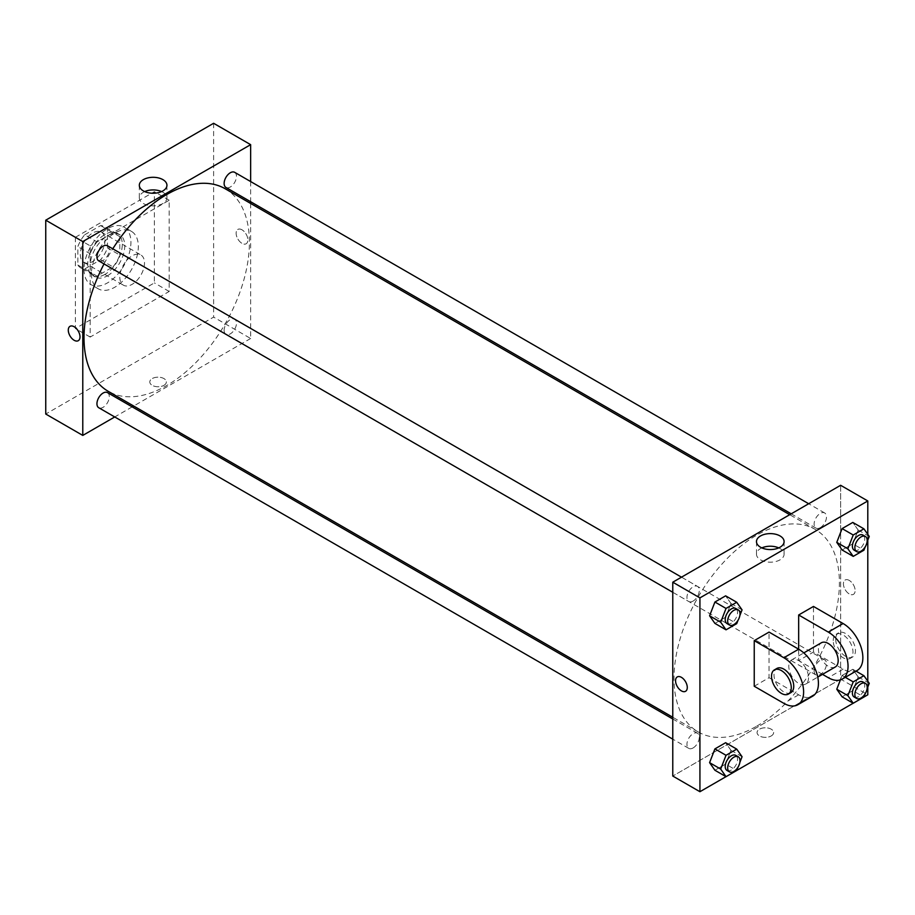 <?xml version="1.0" encoding="UTF-8"?>
<svg xmlns="http://www.w3.org/2000/svg" width="915" height="915" viewBox="0 0 915 915"><rect width="100%" height="100%" fill="white"/><g stroke="black" fill="none" stroke-linecap="round" stroke-linejoin="round"><path stroke-width="0.69" stroke-dasharray="4.58 3.43" d="M119.808 277.211A17.454 10.076 120 0 0 123.422 285.194A17.454 10.076 120 0 0 140.876 275.118A17.454 10.076 120 0 0 140.876 254.965A17.454 10.076 120 0 0 127.425 259.643A17.454 10.076 120 0 0 119.808 277.211M80.314 254.404A17.454 10.076 120 0 0 83.928 262.399A17.454 10.076 120 0 0 101.382 252.323A17.454 10.076 120 0 0 101.382 232.158A17.454 10.076 120 0 0 87.931 236.836A17.454 10.076 120 0 0 80.314 254.404M84.695 234.778L100.616 225.582A23.779 13.725 120 0 1 104.539 226.68A23.779 13.725 120 0 1 107.467 229.528L107.467 247.919A23.779 13.725 120 0 1 100.616 259.78L84.695 268.976A23.779 13.725 120 0 1 80.76 267.878A23.779 13.725 120 0 1 77.844 265.018L77.844 246.638A23.779 13.725 120 0 1 84.695 234.778L97.036 241.903L112.957 232.707L100.616 225.582M100.616 259.78L112.957 266.906L97.036 276.101L84.695 268.976M77.844 265.018L90.185 272.155L90.185 253.764L77.844 246.638M90.185 272.155A23.779 13.725 120 0 0 93.101 275.003A23.779 13.725 120 0 0 97.036 276.101M112.957 266.906A23.779 13.725 120 0 0 119.808 255.045L107.467 247.919M112.957 232.707A23.779 13.725 120 0 1 116.891 233.805A23.779 13.725 120 0 1 119.808 236.653L119.808 255.045M97.036 241.903A23.779 13.725 120 0 0 90.185 253.764M104.996 274.363A24.442 14.114 -60 0 1 92.781 275.564A24.442 14.114 -60 0 1 92.781 247.347A24.442 14.114 -60 0 1 117.212 233.245A24.442 14.114 -60 0 1 120.963 252.826A24.442 14.114 -60 0 1 104.996 274.363M107.467 275.781A24.442 14.114 120 0 0 123.434 254.244A24.442 14.114 120 0 0 119.682 234.663A24.442 14.114 120 0 0 100.856 241.217A24.442 14.114 120 0 0 90.185 265.808A24.442 14.114 120 0 0 95.252 276.993A24.442 14.114 120 0 0 107.467 275.781M119.808 236.653L107.467 229.528M84.008 269.365A33.169 19.146 120 0 0 90.882 284.554A33.169 19.146 120 0 0 124.051 265.407A33.169 19.146 120 0 0 124.051 227.103A33.169 19.146 120 0 0 98.488 235.99A33.169 19.146 120 0 0 84.008 269.365M91.42 273.642A33.169 19.146 120 0 0 98.282 288.831A33.169 19.146 120 0 0 131.451 269.685A33.169 19.146 120 0 0 131.451 231.381A33.169 19.146 120 0 0 105.9 240.268A33.169 19.146 120 0 0 91.42 273.642M75.373 237.305L75.373 328.519L154.372 282.907L154.372 191.692L75.373 237.305L90.185 245.849L90.185 337.063L169.183 291.462L169.183 200.248L90.185 245.849M169.183 200.248L154.372 191.692M213.618 123.285L213.618 317.116L45.75 414.038M163.934 385.352A8.292 4.792 0 0 0 166.358 381.967A8.292 4.792 0 0 0 158.066 377.174A8.292 4.792 0 0 0 149.786 381.967A8.292 4.792 0 0 0 154.898 386.382A8.292 4.792 0 0 0 163.934 385.352A8.292 4.792 180 0 1 154.898 386.382A8.292 4.792 180 0 1 149.786 381.967A8.292 4.792 180 0 1 158.066 377.174A8.292 4.792 180 0 1 166.358 381.967A8.292 4.792 180 0 1 163.934 385.352M250.641 203.45L250.641 338.493L213.618 317.116M250.641 338.493L133.693 406.02M132.195 406.878L114.73 416.966M107.49 245.758A8.727 5.044 -60 0 1 108.816 252.757A8.727 5.044 -60 0 1 103.121 260.443A8.727 5.044 -60 0 1 98.751 260.878M107.49 392.615A8.727 5.044 -60 0 1 108.816 399.615A8.727 5.044 -60 0 1 103.121 407.301A8.727 5.044 -60 0 1 98.751 407.735M224.129 330.315A8.727 5.044 120 0 0 225.936 334.307A8.727 5.044 120 0 0 234.663 329.274A8.727 5.044 120 0 0 234.663 319.186A8.727 5.044 120 0 0 227.938 321.531A8.727 5.044 120 0 0 224.129 330.315M250.641 181.559L250.641 201.712M234.663 172.329A8.727 5.044 -60 0 1 236.001 179.329A8.727 5.044 -60 0 1 230.306 187.015A8.727 5.044 -60 0 1 225.936 187.449M225.193 188.753A116.948 67.527 -60 0 1 243.116 282.472A116.948 67.527 -60 0 1 166.713 385.524A116.948 67.527 -60 0 1 108.233 391.323M104.035 263.92A116.948 67.527 -60 0 1 112.762 248.811M242.006 229.814A8.292 4.792 -120 0 0 237.854 229.413A8.292 4.792 -120 0 0 237.854 238.987A8.292 4.792 -120 0 0 246.146 243.767A8.292 4.792 -120 0 0 247.416 237.122A8.292 4.792 -120 0 0 242.006 229.814A8.292 4.792 60 0 1 247.416 237.122A8.292 4.792 60 0 1 246.146 243.767A8.292 4.792 60 0 1 237.854 238.987A8.292 4.792 60 0 1 237.854 229.413A8.292 4.792 60 0 1 242.006 229.825M169.183 291.462L154.372 282.907M90.185 337.063L75.373 328.519M144.684 191.59A13.805 7.972 0 0 0 139.32 197.892A13.805 7.972 0 0 0 153.137 205.864A13.805 7.972 0 0 0 166.942 197.892A13.805 7.972 0 0 0 162.904 192.253A13.805 7.972 0 0 0 161.589 191.59M78.29 340.689L78.29 340.689A8.292 4.792 -120 0 0 78.29 331.116A8.292 4.792 -120 0 0 69.998 326.323L69.998 326.323M756.705 726.155A116.948 67.527 120 0 0 833.107 623.092A116.948 67.527 120 0 0 815.185 529.385A116.948 67.527 120 0 0 725.057 560.712A116.948 67.527 120 0 0 674.012 678.415A116.948 67.527 120 0 0 698.225 731.954A116.948 67.527 120 0 0 756.705 726.155M693.113 601.075A8.727 5.044 -60 0 1 688.755 601.51A8.727 5.044 -60 0 1 688.755 591.433A8.727 5.044 -60 0 1 697.482 586.389A8.727 5.044 -60 0 1 699.289 590.392A8.727 5.044 -60 0 1 693.113 601.075M814.121 670.947A8.727 5.044 120 0 0 815.928 674.938A8.727 5.044 120 0 0 824.667 669.906A8.727 5.044 120 0 0 824.667 659.818A8.727 5.044 120 0 0 817.93 662.163A8.727 5.044 120 0 0 814.121 670.947M693.113 747.932A8.727 5.044 120 0 0 698.82 740.246A8.727 5.044 120 0 0 697.482 733.247A8.727 5.044 120 0 0 690.756 735.591A8.727 5.044 120 0 0 686.948 744.375A8.727 5.044 120 0 0 688.755 748.367A8.727 5.044 120 0 0 693.113 747.932M820.298 527.646A8.727 5.044 120 0 0 826.005 519.96A8.727 5.044 120 0 0 824.667 512.96A8.727 5.044 120 0 0 817.93 515.305A8.727 5.044 120 0 0 814.121 524.089A8.727 5.044 120 0 0 815.928 528.081A8.727 5.044 120 0 0 820.298 527.646M840.633 679.124L672.777 776.046L840.633 679.124L840.633 532.381L840.633 679.124L867.797 694.805M840.633 485.293L840.633 532.381L840.633 485.293M739.869 615.532L738.016 620.313M727.013 623.595A8.727 5.044 120 0 0 735.74 618.563A8.727 5.044 120 0 0 735.74 608.486M742.065 609.87L730.959 603.454L725.618 617.236L714.924 623.401L725.618 617.236L736.724 623.641M730.959 603.454L725.618 595.848L730.959 603.454L725.618 617.236M867.054 542.103L865.201 546.884M854.198 550.167A8.727 5.044 120 0 0 862.925 545.134A8.727 5.044 120 0 0 862.925 535.058M869.25 536.442L858.144 530.025L852.791 543.807L842.109 549.972L852.791 543.807L863.909 550.212M858.144 530.025L852.791 522.431L858.144 530.025L852.791 543.807M739.869 762.389L738.016 767.17M727.013 770.453A8.727 5.044 120 0 0 735.74 765.42A8.727 5.044 120 0 0 735.74 755.344M742.065 756.728L730.959 750.311L725.618 764.094L714.924 770.258L725.618 764.094L736.724 770.499L726.007 776.663M730.959 750.311L725.618 742.706L730.959 750.311L725.618 764.094M867.054 688.961L865.201 693.742M854.198 697.036A8.727 5.044 120 0 0 862.925 691.992A8.727 5.044 120 0 0 862.925 681.915M869.25 683.299L858.144 676.883L852.791 690.665L842.109 696.83L852.791 690.665L863.909 697.07L853.192 703.235M845.323 677.317L842.109 675.453L840.382 679.914L842.109 675.453L852.791 669.288L858.144 676.883L852.791 690.665M856.017 671.141L852.791 669.288L858.144 676.883M685.564 691.294L685.564 691.294A8.292 4.792 -120 0 0 685.564 681.721A8.292 4.792 -120 0 0 677.272 676.928L677.272 676.928M761.829 547.891A13.805 7.972 0 0 0 756.476 554.193A13.805 7.972 0 0 0 770.281 562.176A13.805 7.972 0 0 0 784.098 554.193A13.805 7.972 0 0 0 780.049 548.565A13.805 7.972 0 0 0 778.734 547.891M849.28 580.43A8.292 4.792 -120 0 0 845.128 580.019A8.292 4.792 -120 0 0 845.128 589.592A8.292 4.792 -120 0 0 853.42 594.373A8.292 4.792 -120 0 0 854.69 587.727A8.292 4.792 -120 0 0 849.28 580.43A8.292 4.792 60 0 1 854.69 587.739A8.292 4.792 60 0 1 853.42 594.373A8.292 4.792 60 0 1 845.128 589.592A8.292 4.792 60 0 1 845.128 580.019A8.292 4.792 60 0 1 849.28 580.43M867.797 534.371L867.797 540.193M867.797 681.229L867.797 687.051M771.208 735.957A8.292 4.792 0 0 0 773.633 732.572A8.292 4.792 0 0 0 765.352 727.78A8.292 4.792 0 0 0 757.06 732.572A8.292 4.792 0 0 0 762.172 736.998A8.292 4.792 0 0 0 771.208 735.957A8.292 4.792 180 0 1 762.172 736.987A8.292 4.792 180 0 1 757.06 732.572A8.292 4.792 180 0 1 765.352 727.78A8.292 4.792 180 0 1 773.633 732.572A8.292 4.792 180 0 1 771.208 735.957M842.109 675.453L852.791 669.288M857.069 670.535A27.93 16.127 60 0 1 843.104 669.151L813.481 652.04L798.669 660.596L798.669 649.192M813.481 652.04L813.481 606.439M754.235 686.25L769.046 677.695L769.046 632.093M808.551 677.695A13.965 8.063 60 0 1 805.658 684.088A13.965 8.063 60 0 1 791.692 676.025A13.965 8.063 60 0 1 791.692 659.909A13.965 8.063 60 0 1 802.455 663.649A13.965 8.063 60 0 1 808.551 677.695M769.046 677.695L798.669 694.805A27.93 16.127 -120 0 0 812.634 696.189M835.281 666.989A13.965 8.063 60 0 1 821.315 658.926A13.965 8.063 60 0 1 821.315 642.799M822.516 674.355L798.669 660.596M790.846 692.644A13.965 8.063 60 0 1 776.881 684.58A13.965 8.063 60 0 1 776.881 668.453M833.233 640.637A13.965 8.063 60 0 1 836.127 634.255A13.965 8.063 60 0 1 850.092 642.307A13.965 8.063 60 0 1 850.092 658.434A13.965 8.063 60 0 1 839.33 654.694A13.965 8.063 60 0 1 833.233 640.637M835.704 639.219A13.965 8.063 -120 0 0 841.8 653.276A13.965 8.063 -120 0 0 852.563 657.016A13.965 8.063 -120 0 0 852.563 640.889A13.965 8.063 -120 0 0 838.598 632.825A13.965 8.063 -120 0 0 835.704 639.219M798.669 694.805L783.858 703.349M843.104 669.151L828.292 677.695M83.928 262.399L123.422 285.194M101.382 232.158L140.876 254.965M119.682 234.663L117.212 233.245M95.252 276.993L92.781 275.564M116.891 233.805L104.539 226.68M93.101 275.003L80.76 267.878M131.451 231.381L124.051 227.103M98.282 288.831L90.882 284.554M139.32 185.276L139.32 197.892M166.942 185.276L166.942 197.892M815.185 529.385L789.725 514.688M698.225 731.954L672.777 717.257M672.777 592.28L688.755 601.51M681.503 577.171L697.482 586.389M824.667 659.818L234.663 319.186M815.928 674.938L225.936 334.307M697.482 733.247L672.777 718.984M688.755 748.367L672.777 739.148M824.667 512.96L808.688 503.742M815.928 528.081L791.223 513.818M756.476 541.588L756.476 554.193M784.098 541.588L784.098 554.193M805.658 684.088L817.747 677.111M791.692 659.909L803.782 652.921M838.598 632.825L836.127 634.255M852.563 657.016L850.092 658.434"/><path stroke-width="1.37" d="M114.73 416.966L82.785 435.414L45.75 414.038L45.75 220.195L213.618 123.285L250.641 144.662L250.641 181.559M133.693 406.02L132.195 406.878M672.777 592.28L98.751 260.878A8.727 5.044 -60 0 1 98.751 250.802A8.727 5.044 -60 0 1 107.49 245.758L681.503 577.171M672.777 739.148L98.751 407.735A8.727 5.044 -60 0 1 98.751 397.659A8.727 5.044 -60 0 1 107.49 392.615L672.777 718.984M250.641 201.712L250.641 203.45M82.785 435.414L82.785 241.571L250.641 144.662M791.223 513.818L225.936 187.449A8.727 5.044 -60 0 1 225.936 177.373A8.727 5.044 -60 0 1 234.663 172.329L808.688 503.742M672.777 717.257L108.233 391.323A116.948 67.527 -60 0 1 104.035 263.92M112.762 248.811A116.948 67.527 -60 0 1 225.193 188.753L789.725 514.688M69.998 326.323A8.292 4.792 -120 0 0 68.728 332.969A8.292 4.792 -120 0 0 74.138 340.277A8.292 4.792 60 0 1 68.728 332.969A8.292 4.792 60 0 1 69.998 326.323A8.292 4.792 60 0 1 78.29 331.116A8.292 4.792 60 0 1 78.29 340.689A8.292 4.792 60 0 1 74.138 340.277A8.292 4.792 -120 0 0 78.29 340.689M82.785 241.571L45.75 220.195M162.904 179.637A13.805 7.972 180 0 1 166.942 185.276A13.805 7.972 180 0 1 153.137 193.248A13.805 7.972 180 0 1 139.32 185.276A13.805 7.972 180 0 1 147.853 177.91A13.805 7.972 180 0 1 162.904 179.637M161.589 191.59A13.805 7.972 0 0 0 144.684 191.59M726.007 776.663L699.929 791.715L672.777 776.046L672.777 582.203L840.633 485.293L867.797 500.963L867.797 534.371M738.016 620.313L736.724 623.641L726.03 629.817L720.688 622.211L726.03 608.441L736.724 602.264L742.065 609.87L739.869 615.532M738.211 609.905L735.74 608.486A8.727 5.044 120 0 0 729.015 610.82A8.727 5.044 120 0 0 725.206 619.604A8.727 5.044 120 0 0 727.013 623.595L729.484 625.025A8.727 5.044 120 0 0 738.211 619.981A8.727 5.044 120 0 0 738.211 609.905A8.727 5.044 120 0 0 731.485 612.249A8.727 5.044 120 0 0 727.677 621.033A8.727 5.044 120 0 0 729.484 625.025M726.03 629.817L714.924 623.401L709.582 615.795L714.924 602.024L725.618 595.848L736.724 602.264M720.688 622.211L709.582 615.795L714.924 602.024L725.618 595.848M726.03 608.441L714.924 602.024M865.201 546.884L863.909 550.212L853.215 556.389L847.873 548.783L853.215 535.012L863.909 528.836L869.25 536.442L867.054 542.103M865.396 536.476L862.925 535.058A8.727 5.044 120 0 0 856.2 537.391A8.727 5.044 120 0 0 852.391 546.175A8.727 5.044 120 0 0 854.198 550.167L856.669 551.596A8.727 5.044 120 0 0 865.396 546.564A8.727 5.044 120 0 0 865.396 536.476A8.727 5.044 120 0 0 858.67 538.821A8.727 5.044 120 0 0 854.862 547.605A8.727 5.044 120 0 0 856.669 551.596M853.215 556.389L842.109 549.972L836.768 542.366L842.109 528.596L852.791 522.431L863.909 528.836M847.873 548.783L836.768 542.366L842.109 528.596L852.791 522.431M853.215 535.012L842.109 528.596M738.016 767.17L736.724 770.499L726.03 776.675L720.688 769.069L726.03 755.298L736.724 749.122L742.065 756.728L739.869 762.389M738.211 756.762L735.74 755.344A8.727 5.044 120 0 0 729.015 757.677A8.727 5.044 120 0 0 725.206 766.461A8.727 5.044 120 0 0 727.013 770.453L729.484 771.883A8.727 5.044 120 0 0 738.211 766.85A8.727 5.044 120 0 0 738.211 756.762A8.727 5.044 120 0 0 731.485 759.107A8.727 5.044 120 0 0 727.677 767.891A8.727 5.044 120 0 0 729.484 771.883M726.03 776.675L714.924 770.258L709.582 762.653L714.924 748.882L725.618 742.706L736.724 749.122M720.688 769.069L709.582 762.653L714.924 748.882L725.618 742.706M726.03 755.298L714.924 748.882M865.201 693.742L863.909 697.07L853.215 703.246L847.873 695.64L853.215 681.869L863.909 675.693L869.25 683.299L867.054 688.961M865.396 683.333L862.925 681.915A8.727 5.044 120 0 0 856.2 684.248A8.727 5.044 120 0 0 852.391 693.032A8.727 5.044 120 0 0 854.198 697.036L856.669 698.454A8.727 5.044 120 0 0 865.396 693.421A8.727 5.044 120 0 0 865.396 683.333A8.727 5.044 120 0 0 858.67 685.678A8.727 5.044 120 0 0 854.862 694.462A8.727 5.044 120 0 0 856.669 698.454M853.215 703.246L842.109 696.83L836.768 689.235L840.382 679.914L836.768 689.235L847.873 695.64M853.215 681.869L845.323 677.317M863.909 675.693L856.017 671.141M681.412 690.882A8.292 4.792 -120 0 0 685.564 691.294A8.292 4.792 60 0 1 681.412 690.882A8.292 4.792 60 0 1 676.002 683.574A8.292 4.792 60 0 1 677.272 676.928A8.292 4.792 -120 0 0 676.002 683.574A8.292 4.792 -120 0 0 681.412 690.882M677.272 676.928A8.292 4.792 60 0 1 685.564 681.721A8.292 4.792 60 0 1 685.564 691.294M699.929 791.715L699.929 597.884L672.777 582.203L840.633 485.293M672.777 776.046L672.777 582.203M780.049 535.95A13.805 7.972 180 0 1 784.098 541.588A13.805 7.972 180 0 1 770.281 549.56A13.805 7.972 180 0 1 756.476 541.588A13.805 7.972 180 0 1 764.997 534.223A13.805 7.972 180 0 1 780.049 535.95M699.929 597.884L867.797 500.963M778.734 547.891A13.805 7.972 0 0 0 761.829 547.891M867.797 540.193L867.797 681.229M867.797 687.051L867.797 694.805L863.92 697.036M853.192 703.235L736.735 770.464M842.109 696.83L836.768 689.235M842.109 549.972L836.768 542.366M714.924 623.401L709.582 615.795M714.924 770.258L709.582 762.653M754.235 640.637L783.858 657.748A27.93 16.127 60 0 1 802.112 682.361A27.93 16.127 60 0 1 797.823 704.733A27.93 16.127 60 0 1 783.858 703.349L754.235 686.25L754.235 640.637L769.046 632.093L798.669 649.192L798.669 614.983L813.481 606.439L843.104 623.538A27.93 16.127 60 0 1 861.358 648.152A27.93 16.127 60 0 1 857.069 670.535L842.258 679.079A27.93 16.127 60 0 1 828.292 677.695L822.516 674.355M797.823 704.733L812.634 696.189A27.93 16.127 -120 0 0 816.923 673.806A27.93 16.127 -120 0 0 798.669 649.192L783.858 657.748M803.782 652.921L821.315 642.799A13.965 8.063 60 0 1 832.078 646.539A13.965 8.063 60 0 1 838.174 660.596A13.965 8.063 60 0 1 835.281 666.989L817.747 677.111M843.104 623.538L828.292 632.093L798.669 614.983M828.292 632.093A27.93 16.127 60 0 1 846.547 656.707A27.93 16.127 60 0 1 842.258 679.079M774.41 669.883L776.881 668.453A13.965 8.063 60 0 1 787.643 672.193A13.965 8.063 60 0 1 793.74 686.25A13.965 8.063 60 0 1 790.846 692.644L788.375 694.073A13.965 8.063 60 0 1 774.41 686.01A13.965 8.063 60 0 1 774.41 669.883A13.965 8.063 60 0 1 785.173 673.623A13.965 8.063 60 0 1 791.269 687.68A13.965 8.063 60 0 1 788.375 694.073"/></g></svg>
